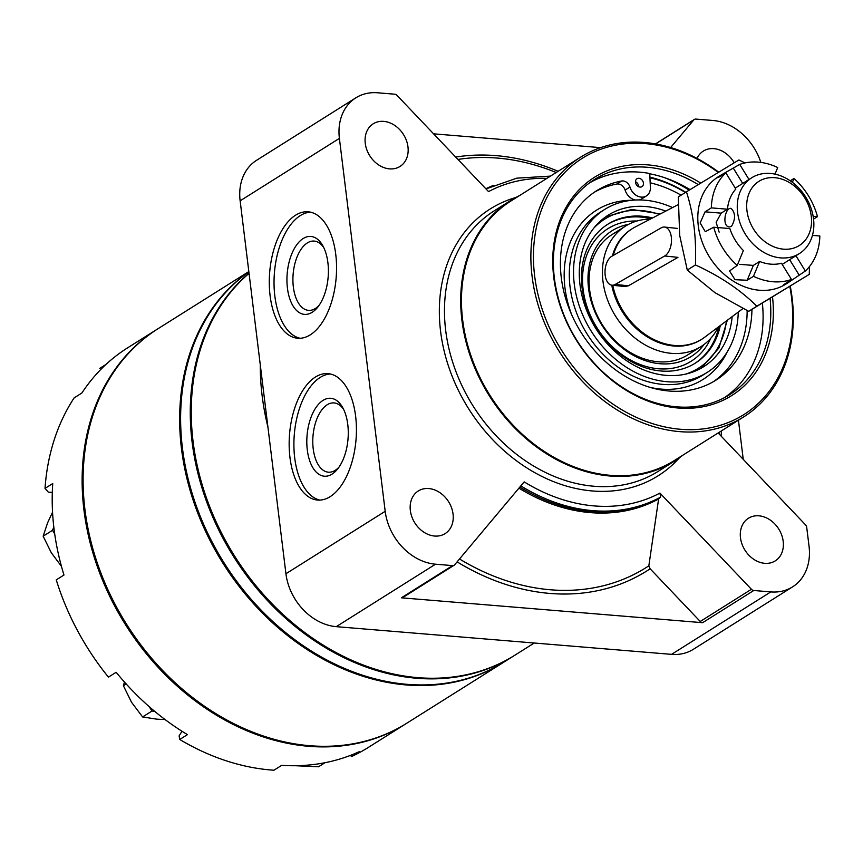 <?xml version="1.0" encoding="UTF-8"?>
<svg xmlns="http://www.w3.org/2000/svg" width="863" height="863" viewBox="0 0 863 863"><rect width="100%" height="100%" fill="white"/><g stroke="black" fill="none" stroke-linecap="round" stroke-linejoin="round"><path stroke-width="1.29" d="M718.145 432.967L805.492 524.801A3.732 2.956 -122.2 0 1 806.722 527.369L809.052 546.311A52.233 41.327 -122.2 0 1 792.59 586.862A52.233 41.327 -122.2 0 1 770.81 591.91L753.777 590.497A3.732 2.956 -122.2 0 1 751.414 589.278L659.915 493.086A173.495 137.282 -122.2 0 1 524.186 481.878L454.661 564.769A3.732 2.956 -122.2 0 1 454.111 565.254A3.732 2.956 -122.2 0 1 452.557 565.61L435.524 564.197A52.233 41.327 -122.2 0 1 385.189 511.295L339.396 138.382A52.233 41.327 -122.2 0 1 355.869 97.821A52.233 41.327 -122.2 0 1 377.638 92.783L394.671 94.196A3.732 2.956 -122.2 0 1 397.034 95.405L488.544 191.608A173.495 137.282 -122.2 0 1 546.905 178.361M670.637 147.519L693.787 119.925A3.732 2.956 -122.2 0 1 694.337 119.439A3.732 2.956 -122.2 0 1 695.891 119.083L712.935 120.486A52.233 41.327 -122.2 0 1 760.832 162.406M365.265 143.355A25.189 19.925 -122.2 0 1 373.204 123.808A25.189 19.925 -122.2 0 1 403.485 134.509A25.189 19.925 -122.2 0 1 400.033 166.44A25.189 19.925 -122.2 0 1 378.587 164.887A25.189 19.925 -122.2 0 1 365.265 143.355M410.346 510.529A25.189 19.925 -122.2 0 1 418.285 490.982A25.189 19.925 -122.2 0 1 448.566 501.683A25.189 19.925 -122.2 0 1 445.114 533.614A25.189 19.925 -122.2 0 1 423.679 532.061A25.189 19.925 -122.2 0 1 410.346 510.529M740.486 537.811A25.189 19.925 -122.2 0 1 748.426 518.253A25.189 19.925 -122.2 0 1 778.706 528.954A25.189 19.925 -122.2 0 1 775.244 560.885A25.189 19.925 -122.2 0 1 753.809 559.343A25.189 19.925 -122.2 0 1 740.486 537.811M697.045 158.425A25.189 19.925 -122.2 0 1 703.334 151.079A25.189 19.925 -122.2 0 1 734.219 162.783M738.437 420.205L743.248 459.364M792.59 586.862L693.323 649.321A52.233 41.327 -122.2 0 1 671.554 654.359L336.257 626.657A52.233 41.327 -122.2 0 1 285.933 573.744L240.141 200.831A52.233 41.327 -122.2 0 1 256.613 160.281L355.869 97.821M659.915 493.086L660.648 497.099L658.62 498.976L648.836 565.826L650.13 568.803L700.238 621.479A3.732 2.956 -122.2 0 0 702.601 622.698L401.381 597.811L452.557 565.61M289.968 457.509A63.431 33.344 94.7 0 1 328.016 373.636A63.431 33.344 94.7 0 1 356.031 439.601A63.431 33.344 94.7 0 1 317.573 500.065A63.431 33.344 94.7 0 1 289.968 457.509M270.097 295.685A63.431 33.344 94.7 0 1 308.145 211.813A63.431 33.344 94.7 0 1 336.16 277.767A63.431 33.344 94.7 0 1 297.703 338.242A63.431 33.344 94.7 0 1 270.097 295.685M433.593 133.83L600.594 147.638M454.111 565.254L402.935 597.444A3.732 2.956 -122.2 0 1 401.381 597.811M267.918 427.023A236.926 187.465 -122.2 0 1 262.136 395.739A236.926 187.465 -122.2 0 1 260.27 364.779M534.251 643.011L514.963 655.146A233.193 184.52 -122.2 0 1 316.462 640.799A233.193 184.52 -122.2 0 1 193.075 441.435A233.193 184.52 -122.2 0 1 249.051 273.355M789.818 286.397A151.489 119.86 -122.2 0 1 685.362 429.58A151.489 119.86 -122.2 0 1 534.629 275.847A151.489 119.86 -122.2 0 1 586.355 155.869A151.489 119.86 -122.2 0 1 718.264 172.427M772.514 296.937A128.911 101.996 -122.2 0 1 677.326 407.94A128.911 101.996 -122.2 0 1 553.766 277.422A128.911 101.996 -122.2 0 1 700.745 183.096M790.249 286.138A153.344 121.338 -122.2 0 1 743.755 416.851A153.344 121.338 -122.2 0 1 613.226 407.422A153.344 121.338 -122.2 0 1 532.083 276.322A153.344 121.338 -122.2 0 1 580.421 157.271A153.344 121.338 -122.2 0 1 718.706 172.158M743.755 416.851L674.337 460.54A153.344 121.338 -122.2 0 1 543.798 451.101A153.344 121.338 -122.2 0 1 462.665 320A153.344 121.338 -122.2 0 1 511.004 200.95L580.421 157.271M682.827 455.189A153.905 121.78 -122.2 0 1 674.348 461.187A153.905 121.78 -122.2 0 1 543.334 451.716A153.905 121.78 -122.2 0 1 461.899 320.141A153.905 121.78 -122.2 0 1 510.411 200.658A153.905 121.78 -122.2 0 1 519.494 195.61M770.076 298.415A127.044 100.529 -122.2 0 1 729.753 394.596A127.044 100.529 -122.2 0 1 621.608 386.775A127.044 100.529 -122.2 0 1 554.38 278.166A127.044 100.529 -122.2 0 1 594.434 179.526A127.044 100.529 -122.2 0 1 698.264 184.606M590.454 182.201A127.044 100.529 -122.2 0 1 606.592 175.523M649.062 173.668A127.044 100.529 -122.2 0 1 690.033 189.633M738.62 385.362A127.044 100.529 -122.2 0 1 725.621 397.023M664.165 177.541A132.46 104.801 -122.2 0 1 689.149 190.173M596.225 179.331A128.123 101.381 -122.2 0 1 597.293 178.965M649.925 177.152A128.123 101.381 -122.2 0 1 685.718 192.287M731.5 392.266A128.123 101.381 -122.2 0 1 730.702 393.053M300.087 338.274A63.431 33.344 94.7 0 1 274.844 296.074A63.431 33.344 94.7 0 1 310.507 212.169M287.433 288.145A39.094 20.55 94.7 0 1 298.015 243.161A39.094 20.55 94.7 0 1 322.859 245.836A39.094 20.55 94.7 0 1 317.8 307.088A39.094 20.55 94.7 0 1 287.433 288.145M319.083 305.362A34.757 18.274 94.7 0 1 308.479 310.356A34.757 18.274 94.7 0 1 293.355 287.045A34.757 18.274 94.7 0 1 314.208 241.079A34.757 18.274 94.7 0 1 323.841 247.757M319.957 500.109A63.431 33.344 94.7 0 1 294.714 457.908A63.431 33.344 94.7 0 1 330.378 374.003M307.304 449.979A39.094 20.55 94.7 0 1 317.886 404.995A39.094 20.55 94.7 0 1 342.73 407.66A39.094 20.55 94.7 0 1 337.67 468.922A39.094 20.55 94.7 0 1 307.304 449.979M338.954 467.185A34.757 18.274 94.7 0 1 328.35 472.19A34.757 18.274 94.7 0 1 313.226 448.868A34.757 18.274 94.7 0 1 334.078 402.913A34.757 18.274 94.7 0 1 343.711 409.591M762.374 303.086A126.861 100.378 -122.2 0 1 724.445 397.649M589.386 182.988A126.861 100.378 -122.2 0 1 648.156 173.215A1.866 1.478 -122.2 0 1 649.839 175.243L650.378 187.379A12.309 9.741 -122.2 0 1 646.419 195.923A12.309 9.741 -122.2 0 1 629.936 187.044L625.103 190.076A12.309 9.741 -122.2 0 0 635.427 200.011M747.142 310.594A111.931 88.565 -122.2 0 1 713.367 381.705M594.197 192.32A111.931 88.565 -122.2 0 1 616.786 184.046A7.465 5.901 -122.2 0 1 625.103 190.076M650.173 182.805A121.262 95.944 -122.2 0 1 681.112 195.178M646.419 195.923L641.587 198.965A12.309 9.741 -122.2 0 1 639.289 199.936M727.466 209.202L711.339 207.875A63.431 50.183 -122.2 0 1 725.848 172.848L735.815 189.04A44.768 35.426 -122.2 0 0 727.466 209.202L721.188 213.15L716.139 222.32L719.138 232.136M753.464 276.311L759.623 261.457A44.768 35.426 -122.2 0 0 770.778 264.154A44.768 35.426 -122.2 0 0 781.5 263.258L791.468 279.45A63.431 50.183 -122.2 0 1 772.935 281.737A63.431 50.183 -122.2 0 1 753.464 276.311L747.196 280.259L735.028 279.688L729.548 270.971L737.218 265.394L743.367 250.54A44.768 35.426 -122.2 0 1 729.839 228.555L713.723 227.228L705.308 231.705L700.141 222.924L705.071 211.823L721.188 213.15M759.623 261.457L753.345 265.405L739.731 264.358M780.745 257.886A44.768 35.426 -122.2 0 1 740.335 223.819A44.768 35.426 -122.2 0 1 751.716 177.767A44.768 35.426 -122.2 0 1 805.546 196.796A44.768 35.426 -122.2 0 1 799.408 253.56A44.768 35.426 -122.2 0 1 780.745 257.886M731.479 226.451C735.708 218.922 735.556 212.891 731.047 208.361C725.114 207.26 721.565 226.861 729.515 226.926L731.479 226.451M742.924 308.566L704.64 337.271A65.297 51.661 -122.2 0 1 701.889 339.17A65.297 51.661 -122.2 0 1 674.672 345.47A65.297 51.661 -122.2 0 1 612.741 285.275M613.259 255.437A65.297 51.661 -122.2 0 1 632.342 228.641A65.297 51.661 -122.2 0 1 635.244 226.969L678.145 204.639M624.877 286.538L628.393 285.804L677.962 257.368L664.704 255.977A14.919 8.425 -84 0 0 671.5 239.903A14.919 8.425 -84 0 0 664.532 227.055A14.919 8.425 -84 0 0 661.252 227.832L611.791 256.279A14.919 8.425 -84 0 0 604.995 272.352A14.919 8.425 -84 0 0 611.964 285.2A14.919 8.425 -84 0 0 615.254 284.423L664.704 255.977M791.468 279.45L783.561 284.833L787.811 282.902L805.341 271.025L795.934 255.739M748.998 179.482L739.731 164.412L720.249 175.523L717.606 177.681L719.569 176.796L725.848 172.848M711.339 207.875L705.071 211.823M812.439 235.383L819.85 235.998A63.431 50.183 -122.2 0 1 805.341 271.025M792.385 182.341L793.982 178.479A63.431 50.183 -122.2 0 1 817.477 216.645L813.14 216.289M817.477 216.645L813.55 219.105M739.731 164.412A63.431 50.183 -122.2 0 1 777.725 167.551L774.996 174.132M793.982 178.479L790.26 180.82M737.218 265.394A63.431 50.183 -122.2 0 1 713.723 227.228M787.811 282.902L785.859 284.121A63.431 50.183 -122.2 0 1 759.418 290.248A63.431 50.183 -122.2 0 1 702.169 241.996A63.431 50.183 -122.2 0 1 718.296 176.753L720.249 175.523M686.43 191.834L678.307 196.937L679.699 235.459L687.282 270.065L714.898 292.643L748.717 311.327L809.289 274.358L756.84 306.214C740.497 289.936 720.022 276.182 695.416 264.952C696.495 238.015 693.507 213.646 686.43 191.834L738.879 159.979L745.049 162.913M701.446 339.439A65.297 51.661 -122.2 0 1 701.015 339.709A65.297 51.661 -122.2 0 1 673.798 346.009A65.297 51.661 -122.2 0 1 611.738 285.168M612.406 255.933A65.297 51.661 -122.2 0 1 631.468 229.18A65.297 51.661 -122.2 0 1 631.91 228.911M718.232 327.077A71.079 56.235 -122.2 0 1 701.101 346.495A71.079 56.235 -122.2 0 1 671.479 353.355A71.079 56.235 -122.2 0 1 607.325 299.278A71.079 56.235 -122.2 0 1 625.395 226.171A71.079 56.235 -122.2 0 1 650.314 219.126M701.101 346.495L687.735 354.898A71.079 56.235 -122.2 0 1 658.113 361.759A71.079 56.235 -122.2 0 1 593.96 307.692A71.079 56.235 -122.2 0 1 612.029 234.585L625.395 226.171M695.416 264.952L687.282 270.065M756.84 306.214L748.717 311.327M809.451 266.581L809.289 274.358M783.507 249.17A37.907 29.989 -122.2 0 1 749.084 193.258A37.907 29.989 -122.2 0 1 804.748 197.854A37.907 29.989 -122.2 0 1 783.507 249.17M720.303 325.534A82.082 64.952 -122.2 0 1 695.373 363.096A82.082 64.952 -122.2 0 1 661.166 371.014A82.082 64.952 -122.2 0 1 587.077 308.576A82.082 64.952 -122.2 0 1 607.951 224.143A82.082 64.952 -122.2 0 1 652.601 217.94M704.122 344.413A74.294 58.781 -122.2 0 1 660.152 363.744A74.294 58.781 -122.2 0 1 590.001 296.699A74.294 58.781 -122.2 0 1 628.577 224.348M738.253 312.072A96.268 76.171 -122.2 0 1 707.175 372.428A96.268 76.171 -122.2 0 1 667.056 381.716A96.268 76.171 -122.2 0 1 580.163 308.49A96.268 76.171 -122.2 0 1 604.65 209.472A96.268 76.171 -122.2 0 1 672.504 207.573M732.158 316.635A89.547 70.852 -122.2 0 1 703.604 366.743A89.547 70.852 -122.2 0 1 666.279 375.383A89.547 70.852 -122.2 0 1 585.448 307.26A89.547 70.852 -122.2 0 1 608.221 215.157A89.547 70.852 -122.2 0 1 665.751 211.09M751.953 309.375A111.931 88.565 -122.2 0 1 715.805 380.227A111.931 88.565 -122.2 0 1 581.231 332.665A111.931 88.565 -122.2 0 1 596.581 190.755A111.931 88.565 -122.2 0 1 621.619 181.003A7.465 5.901 -122.2 0 1 629.936 187.044M640.012 187.088A4.66 3.689 -122.2 0 1 635.794 183.539A4.66 3.689 -122.2 0 1 636.98 178.738A4.66 3.689 -122.2 0 1 642.59 180.723A4.66 3.689 -122.2 0 1 641.953 186.635A4.66 3.689 -122.2 0 1 640.012 187.088M635.481 181.705A4.66 3.689 -122.2 0 1 638.631 186.71M649.958 177.746A126.861 100.378 -122.2 0 1 685.395 192.481M514.477 655.449A233.193 184.52 -122.2 0 1 513.992 655.761L504.337 661.835A233.193 184.52 -122.2 0 1 407.153 684.337A233.193 184.52 -122.2 0 1 198.533 511.942A233.193 184.52 -122.2 0 1 248.857 271.845M513.992 655.761A233.193 184.52 -122.2 0 1 416.807 678.264A233.193 184.52 -122.2 0 1 210.971 512.849A233.193 184.52 -122.2 0 1 249.019 273.161M503.863 662.137A233.193 184.52 -122.2 0 1 503.377 662.439A233.193 184.52 -122.2 0 1 406.182 684.942A233.193 184.52 -122.2 0 1 197.303 511.867A233.193 184.52 -122.2 0 1 248.857 271.78M503.377 662.439L406.818 723.194A233.193 184.52 -122.2 0 1 309.634 745.697A233.193 184.52 -122.2 0 1 99.148 568.296A233.193 184.52 -122.2 0 1 158.447 328.447L248.824 271.575M406.333 723.496A233.193 184.52 -122.2 0 1 405.858 723.798L368.199 747.498A233.193 184.52 -122.2 0 1 351.629 756.484L359.353 751.63A233.193 184.52 -122.2 0 1 281.672 765.352L273.949 770.217A233.193 184.52 -122.2 0 1 271.004 770.001A233.193 184.52 -122.2 0 1 179.741 739.472L187.465 734.618A233.193 184.52 -122.2 0 1 116.16 672.277L108.436 677.131A233.193 184.52 -122.2 0 1 56.257 579.871L63.981 575.017A233.193 184.52 -122.2 0 1 52.74 483.55L45.016 488.404A233.193 184.52 -122.2 0 1 74.153 397.865L81.877 393.01A233.193 184.52 -122.2 0 1 127.541 347.886L157.476 329.051A233.193 184.52 -122.2 0 1 157.961 328.749M179.741 739.472L179.094 735.891L182.017 731.263M351.629 756.484L350.281 755.459M405.858 723.798A233.193 184.52 -122.2 0 1 308.663 746.301A233.193 184.52 -122.2 0 1 98.177 568.911A233.193 184.52 -122.2 0 1 157.476 329.051M52.309 492.449L48.285 492.115L45.016 488.404M54.693 533.873L52.503 530.314L53.819 527.11M61.456 566.365L51.284 552.708L43.15 536.193L52.503 530.314M43.15 536.193L47.605 522.805L52.363 512.59M99.795 368.339L105.944 364.466M295.426 765.729L318.523 766.786L324.995 762.709M154.628 711.285L151.953 711.058L149.267 706.711M165.07 719.548L156.656 719.149L142.6 716.948L151.953 711.058M142.6 716.948L131.532 702.277L123.409 685.761L126.214 683.992M123.409 685.761L124.434 682.007M679.515 457.692A157.638 124.736 -122.2 0 1 538.285 474.574A157.638 124.736 -122.2 0 1 440.583 331.306A157.638 124.736 -122.2 0 1 515.804 197.498M671.554 654.359L770.81 591.91M702.601 622.698L753.777 590.497M336.257 626.657L435.524 564.197M285.933 573.744L385.189 511.295M240.141 200.831L339.396 138.382M721.457 430.885A232.158 183.7 -122.2 0 1 721.144 436.128M700.238 621.479L751.414 589.278M650.13 568.803A232.158 183.7 -122.2 0 1 457.099 561.867M455.696 157.066A232.158 183.7 -122.2 0 1 558.124 171.306M655.632 143.938L693.787 119.925M457.94 159.439A228.932 181.144 -122.2 0 1 556.182 172.514M485.837 188.76A177.724 140.626 -122.2 0 1 493.604 185.329M648.836 565.826A228.932 181.144 -122.2 0 1 459.515 558.976M658.62 498.976A177.724 140.626 -122.2 0 1 518.922 488.156M659.224 497.994A177.228 140.238 -122.2 0 1 519.85 487.034M660.648 497.099A177.228 140.238 -122.2 0 1 520.831 485.869M719.515 432.104A228.932 181.144 -122.2 0 1 719.386 434.272M674.348 461.187L658.124 471.403A153.905 121.78 -122.2 0 1 527.11 461.921A153.905 121.78 -122.2 0 1 445.675 330.346A153.905 121.78 -122.2 0 1 494.197 210.863L510.411 200.658M727.142 352.05A99.989 79.116 -122.2 0 1 661.306 389.116A99.989 79.116 -122.2 0 1 650.109 387.39M571.64 314.628A99.989 79.116 -122.2 0 1 631.651 200.292M789.667 259.687L799.073 274.973M733.453 168.361L742.719 183.431M747.196 280.259L753.345 265.405M628.393 285.804L615.254 284.423M593.863 228.08A88.058 69.676 -122.2 0 1 659.397 214.402M726.419 320.939A88.058 69.676 -122.2 0 1 685.729 374.089M607.272 224.574A82.082 64.952 -122.2 0 1 651.058 218.738M718.901 326.57A82.082 64.952 -122.2 0 1 694.693 363.517M710.767 338.296A78.263 61.931 -122.2 0 1 658.555 368.781A78.263 61.931 -122.2 0 1 583.399 291.446A78.263 61.931 -122.2 0 1 636.959 221.004M707.175 372.428L702.924 375.103A96.268 76.171 -122.2 0 1 662.806 384.391A96.268 76.171 -122.2 0 1 575.923 311.155A96.268 76.171 -122.2 0 1 600.4 212.147L604.65 209.472M621.619 181.003L616.786 184.046M655.459 143.905L694.337 119.439M550.486 176.106L516.808 178.166L485.998 188.921M751.716 177.767L735.254 188.123M799.408 253.56L782.191 264.391M632.342 228.641L631.468 229.18M701.889 339.17L701.015 339.709M624.877 286.548L611.964 285.2M677.552 228.425L664.532 227.055M605.761 216.796L631.738 209.45L660.335 213.905M727.282 320.302L718.922 348.005L701.058 368.253"/></g></svg>

